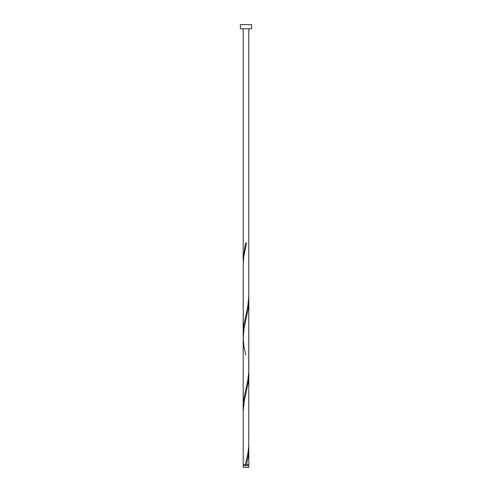 <?xml version="1.0" encoding="UTF-8"?>
<svg xmlns="http://www.w3.org/2000/svg" width="492" height="492" viewBox="0 0 492 492"><rect width="100%" height="100%" fill="white"/><g stroke="black" fill="none" stroke-linecap="round" stroke-linejoin="round"><path stroke-width="0.74" d="M248.811 467.4L243.189 467.4L243.189 465.733L248.811 465.733L248.811 467.4M248.251 465.733L248.251 464.614M243.749 465.733L243.749 464.614M251.621 28.819L240.379 28.819L240.379 24.6L251.621 24.6L251.621 28.819M245.44 464.614L247.808 454.067L248.755 446.164L248.811 374.713L248.153 382.905L244.192 401.355L243.189 411.613L243.189 464.614L248.811 464.614L248.755 446.164M246.56 464.614L248.153 456.705L248.811 448.513M243.189 411.613L243.189 332.826L243.847 324.917L247.808 306.467L248.811 296.209L248.755 372.364L247.808 380.267L243.847 398.717L243.245 409.264M245.717 355.089L243.847 346.005L243.189 337.813L243.189 406.909L243.189 264.013L243.761 256.387L246.56 243.214L245.44 243.214L243.189 259.309L243.245 261.664M243.245 335.464L243.189 264.013L243.189 337.813L244.192 327.555L248.153 309.105L248.755 298.564M243.189 259.309L243.189 28.819M248.811 374.713L248.811 300.913M248.811 296.209L248.811 28.819"/></g></svg>
